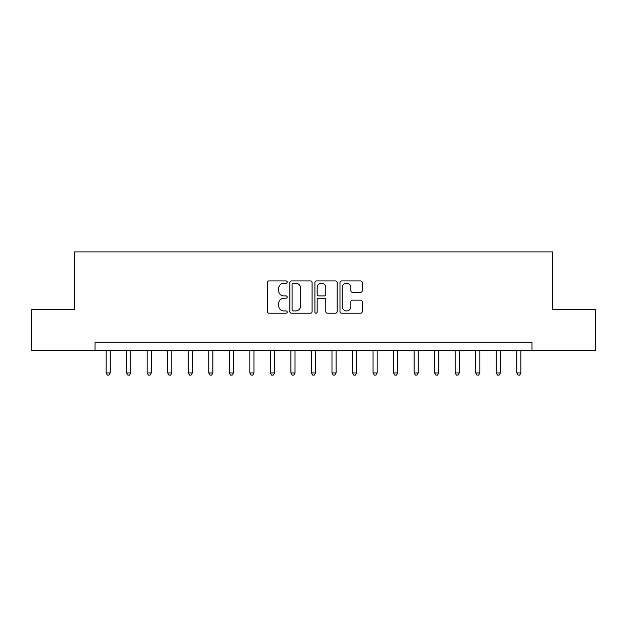 <?xml version="1.0" encoding="UTF-8"?>
<svg xmlns="http://www.w3.org/2000/svg" width="627" height="627" viewBox="0 0 627 627"><rect width="100%" height="100%" fill="white"/><g stroke="black" fill="none" stroke-linecap="round" stroke-linejoin="round"><path stroke-width="0.94" d="M287.213 282.079A1.129 1.129 0 0 0 286.084 280.943L268.952 280.943A1.615 1.615 0 0 0 267.345 282.558L267.345 311.588A1.615 1.615 0 0 0 268.952 313.194L286.084 313.194A1.129 1.129 0 0 0 287.213 312.066A1.129 1.129 0 0 0 286.084 310.937L283.866 310.937A5.157 5.157 0 0 1 278.709 305.78L278.709 303.358A5.157 5.157 0 0 1 283.866 298.201L286.084 298.201A1.129 1.129 0 0 0 287.213 297.073A1.129 1.129 0 0 0 286.084 295.944L283.866 295.944A5.157 5.157 0 0 1 278.709 290.787L278.709 288.365A5.157 5.157 0 0 1 283.866 283.208L286.084 283.208A1.129 1.129 0 0 0 287.213 282.079M360.627 292.315A1.615 1.615 0 0 0 362.241 290.701L362.241 282.558A1.615 1.615 0 0 0 360.627 280.943L341.597 280.943A1.615 1.615 0 0 0 339.983 282.558L339.983 311.588A1.615 1.615 0 0 0 341.597 313.194L360.627 313.194A1.615 1.615 0 0 0 362.241 311.588L362.241 301.752A1.615 1.615 0 0 0 360.627 300.137L352.484 300.137A1.615 1.615 0 0 0 350.869 301.752L350.869 306.627A4.311 4.311 0 0 1 346.559 310.937A4.311 4.311 0 0 1 342.24 306.627L342.24 287.519A4.311 4.311 0 0 1 346.559 283.208A4.311 4.311 0 0 1 350.869 287.519L350.869 290.701A1.615 1.615 0 0 0 352.484 292.315L360.627 292.315M95.006 350.462L31.35 350.462L31.35 309.393L74.472 309.393L74.472 251.897L552.528 251.897L552.528 309.393L595.65 309.393L595.65 350.462L531.994 350.462L531.994 342.248L95.006 342.248L95.006 350.462L531.994 350.462M312.089 282.558A1.615 1.615 0 0 0 310.475 280.943L291.445 280.943A1.615 1.615 0 0 0 289.839 282.558L289.839 311.588A1.615 1.615 0 0 0 291.445 313.194L310.475 313.194A1.615 1.615 0 0 0 312.089 311.588L312.089 282.558M316.525 280.943L335.555 280.943A1.615 1.615 0 0 1 337.161 282.558L337.161 311.588A1.615 1.615 0 0 1 335.555 313.194L327.412 313.194A1.615 1.615 0 0 1 325.797 311.588L325.797 299.816A1.615 1.615 0 0 0 324.183 298.201L318.782 298.201A1.615 1.615 0 0 0 317.168 299.816L317.168 312.066A1.129 1.129 0 0 1 316.039 313.194A1.129 1.129 0 0 1 314.911 312.066L314.911 282.558A1.615 1.615 0 0 1 316.525 280.943M293.224 283.208A1.129 1.129 0 0 0 292.096 284.337L292.096 309.809A1.129 1.129 0 0 0 293.224 310.937L295.56 310.937A5.157 5.157 0 0 0 300.717 305.78L300.717 288.365A5.157 5.157 0 0 0 295.56 283.208L293.224 283.208M325.797 287.597A4.311 4.311 0 0 0 321.479 283.286A4.311 4.311 0 0 0 317.168 287.597L317.168 294.329A1.615 1.615 0 0 0 318.782 295.944L324.183 295.944A1.615 1.615 0 0 0 325.797 294.329L325.797 287.597M106.096 350.462L106.096 372.971L110.203 372.971L110.203 350.462M110.203 372.971L108.973 375.103L107.327 375.103L106.096 372.971M126.63 350.462L126.63 372.971L130.737 372.971L130.737 350.462M130.737 372.971L129.507 375.103L127.861 375.103L126.63 372.971M147.165 350.462L147.165 372.971L151.272 372.971L151.272 350.462M151.272 372.971L150.041 375.103L148.395 375.103L147.165 372.971M167.699 350.462L167.699 372.971L171.806 372.971L171.806 350.462M171.806 372.971L170.575 375.103L168.937 375.103L167.699 372.971M188.233 350.462L188.233 372.971L192.34 372.971L192.34 350.462M192.34 372.971L191.11 375.103L189.472 375.103L188.233 372.971M208.775 350.462L208.775 372.971L212.882 372.971L212.882 350.462M212.882 372.971L211.644 375.103L210.006 375.103L208.775 372.971M229.31 350.462L229.31 372.971L233.416 372.971L233.416 350.462M233.416 372.971L232.178 375.103L230.54 375.103L229.31 372.971M249.844 350.462L249.844 372.971L253.951 372.971L253.951 350.462M253.951 372.971L252.72 375.103L251.074 375.103L249.844 372.971M270.378 350.462L270.378 372.971L274.485 372.971L274.485 350.462M274.485 372.971L273.254 375.103L271.609 375.103L270.378 372.971M290.912 350.462L290.912 372.971L295.019 372.971L295.019 350.462M295.019 372.971L293.789 375.103L292.143 375.103L290.912 372.971M311.447 350.462L311.447 372.971L315.553 372.971L315.553 350.462M315.553 372.971L314.323 375.103L312.677 375.103L311.447 372.971M331.981 350.462L331.981 372.971L336.088 372.971L336.088 350.462M336.088 372.971L334.857 375.103L333.211 375.103L331.981 372.971M352.515 350.462L352.515 372.971L356.622 372.971L356.622 350.462M356.622 372.971L355.391 375.103L353.746 375.103L352.515 372.971M373.049 350.462L373.049 372.971L377.156 372.971L377.156 350.462M377.156 372.971L375.926 375.103L374.28 375.103L373.049 372.971M393.584 350.462L393.584 372.971L397.69 372.971L397.69 350.462M397.69 372.971L396.46 375.103L394.822 375.103L393.584 372.971M414.118 350.462L414.118 372.971L418.225 372.971L418.225 350.462M418.225 372.971L416.994 375.103L415.356 375.103L414.118 372.971M434.66 350.462L434.66 372.971L438.767 372.971L438.767 350.462M438.767 372.971L437.528 375.103L435.89 375.103L434.66 372.971M455.194 350.462L455.194 372.971L459.301 372.971L459.301 350.462M459.301 372.971L458.063 375.103L456.425 375.103L455.194 372.971M475.728 350.462L475.728 372.971L479.835 372.971L479.835 350.462M479.835 372.971L478.605 375.103L476.959 375.103L475.728 372.971M496.263 350.462L496.263 372.971L500.37 372.971L500.37 350.462M500.37 372.971L499.139 375.103L497.493 375.103L496.263 372.971M516.797 350.462L516.797 372.971L520.904 372.971L520.904 350.462M520.904 372.971L519.673 375.103L518.027 375.103L516.797 372.971"/></g></svg>
